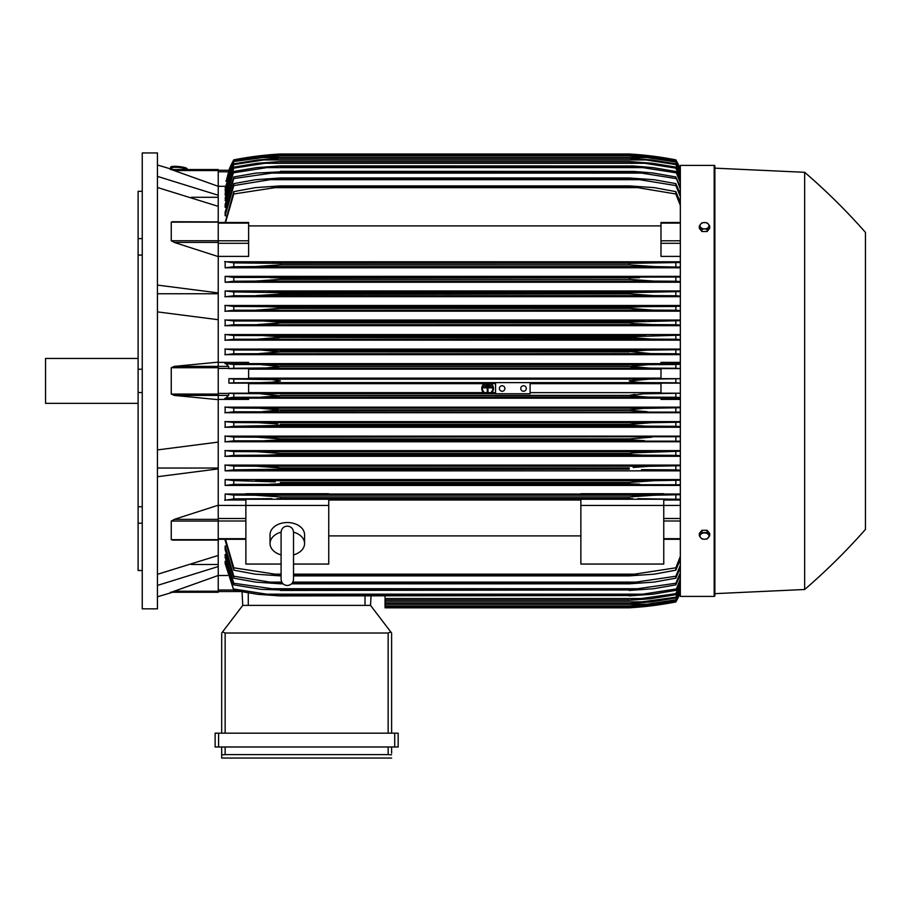 <?xml version="1.0" encoding="UTF-8"?>
<svg xmlns="http://www.w3.org/2000/svg" width="911" height="911" viewBox="0 0 911 911"><rect width="100%" height="100%" fill="white"/><g stroke="black" fill="none" stroke-linecap="round" stroke-linejoin="round"><path stroke-width="1.37" d="M281.089 554.89L281.089 554.89A17.263 12.207 0 0 1 270.043 543.548A17.263 12.207 0 0 1 281.089 532.149M281.089 532.331L281.089 532.32C281.453 528.539 283.526 526.467 287.307 526.102C291.087 526.467 293.16 528.539 293.524 532.32L293.524 579.294C293.16 583.063 291.087 585.135 287.307 585.511C283.526 585.135 281.453 583.063 281.089 579.294L281.089 532.32M293.524 554.89L293.524 554.89A17.263 12.207 0 0 0 304.57 543.548L304.57 534.757A17.263 12.207 0 0 0 287.307 522.538A17.263 12.207 0 0 0 270.043 534.757L270.043 543.548M293.524 532.149A17.263 12.207 0 0 1 304.57 543.548M293.524 564.057L328.746 564.057L328.746 499.251L245.868 499.251L245.868 505.446L328.746 505.446M281.089 564.057L245.868 564.057L245.868 505.446L218.23 505.423M328.746 500.014L580.865 500.014M580.865 535.896L328.746 535.896M580.865 505.446L663.755 505.446L663.755 564.057L580.865 564.057L580.865 499.251L663.755 499.251L663.755 505.446L680.335 505.423M218.23 505.218L218.23 519.372L174.263 519.372L218.23 505.218L218.23 468.903L157.444 476.715M218.23 539.893L218.23 519.372M174.263 539.893L171.245 539.676L171.245 521.046L174.661 519.27M157.444 574.317L218.23 555.448L218.23 540.075L172.35 540.075M191.412 564.501L218.23 564.501M218.23 575.479L218.23 592.264L171.245 592.264L218.23 575.479L218.23 566.551L157.444 585.42M170.346 592.264C173.341 592.264 173.341 592.264 170.346 592.264C173.341 592.264 173.341 592.264 170.346 592.264M172.578 592.264A690.732 690.732 0 0 1 157.444 596.751M218.23 592.264L171.245 592.264M157.444 468.049L218.23 468.049M157.444 449.92L218.23 442.097L218.23 399.667L174.263 395.408L171.245 394.076L171.245 367.725L174.263 366.393L218.23 362.134L218.23 319.704L157.444 311.881M157.444 380.9L157.444 608.844L142.253 608.844L142.253 152.957L157.444 152.957L157.444 380.9M170.346 169.537C173.341 169.537 173.341 169.537 170.346 169.537C173.341 169.537 173.341 169.537 170.346 169.537M218.23 169.537L171.245 169.537L218.23 169.537L218.23 170.562L174.263 170.562L171.245 169.537L218.23 186.322L218.23 195.25L157.444 176.381M157.444 165.05A690.732 690.732 0 0 1 172.578 169.537M138.108 191.31L142.253 191.31L138.108 191.31L138.108 238.602L142.253 238.602M142.253 255.069L138.108 255.069L138.108 238.602M142.253 392.55L138.108 392.55L138.108 369.251L142.253 369.251M142.253 523.199L138.108 523.199L138.108 506.732L142.253 506.732M138.108 523.199L138.108 570.491L142.253 570.491M138.108 392.55L138.108 506.732M138.108 255.069L138.108 369.251M138.108 358.456L45.55 358.456L45.55 403.345L138.108 403.345M157.444 293.752L218.23 293.752M157.444 285.086L218.23 292.898L218.23 256.595L174.263 242.428L218.23 242.428L218.23 240.755L171.245 240.755L171.245 222.136L174.263 221.908M218.23 240.755L218.23 206.353L157.444 187.484M191.412 197.3L218.23 197.3M218.23 170.562L218.23 186.322L225.256 186.299M225.142 540.314L233.774 570.161L233.774 567.804L280.394 574.978L280.394 575.889L255.239 574.158L233.774 570.161M225.142 549.652L225.142 546.076L225.142 549.652L233.774 578.189L233.774 576.219L269.918 582.095L281.761 582.095M225.142 557.316L225.142 554.446L225.142 557.316L233.774 584.862L233.774 583.245L280.394 589.941L261.07 589.337L233.774 584.862M225.142 563.522L225.142 561.244L225.142 563.522L233.774 590.339L225.712 561.244M385.046 595.908L385.046 607.808L629.216 607.808A345.371 345.371 0 0 0 675.848 601.932A69.077 69.077 0 0 0 680.335 592.571L675.848 601.932L649.144 606.077L629.216 607.808L644.703 606.567M645.899 606.077L649.144 606.077M218.23 591.535L239.98 591.535L218.23 591.535M242.759 605.394L242.053 591.911L242.759 605.394L370.538 605.394L390.773 631.927L388.154 633.02L225.142 633.02L222.523 631.927L242.759 605.394M391.605 633.02L391.605 733.173L391.605 633.02L390.773 631.927M218.583 733.173L215.121 733.173L215.121 746.986L398.164 746.986L398.164 733.173L218.583 733.173L218.583 746.986M221.692 758.043L221.692 746.986L221.692 758.043L391.605 758.043L221.692 758.043M391.605 753.203L391.605 746.986L391.605 753.203M221.749 754.82L225.803 754.593M387.494 754.593L391.548 754.82M225.142 746.986L225.142 754.593L388.154 754.593L388.154 746.986M215.121 733.173L215.121 746.986M221.692 633.02L221.692 733.173L221.692 633.02L222.523 631.927M370.538 605.394L371.039 595.908L370.538 605.394M218.23 575.501L227.613 575.501M218.23 566.551L218.23 555.448M218.23 468.903L218.23 442.097M218.23 362.134L218.23 366.393L174.263 366.393M218.23 399.667L218.23 366.393L228.513 366.393L229.025 368.613L248.623 368.613L248.623 378.657L228.9 378.657L233.774 379.033L233.774 382.779L228.9 383.144L248.623 383.144L248.623 393.188L229.025 393.188L233.774 393.541L233.774 397.287L648.131 397.128L629.216 395.625L280.394 395.625L261.389 397.128M229.025 393.188L228.513 395.408L225.962 398.016L248.623 398.016L248.623 399.405L218.23 399.405M234.378 397.253L224.88 398.266M233.774 393.541L259.555 393.677L279.814 395.875M629.216 395.625L643.303 393.837L680.335 393.21L660.987 393.188L660.987 383.144L680.335 383.144M280.394 395.408L629.216 395.408L634.978 394.406M530.1 397.128L495.561 397.128M680.335 397.617L675.848 397.287L675.848 393.541M675.848 397.287L648.131 397.128M259.555 393.677L495.561 393.677L259.555 393.677M530.1 382.631L530.1 393.746L495.561 393.746L495.561 382.631L649.144 382.631C639.932 382.631 633.293 382.051 629.216 380.9L649.144 379.17L680.335 378.703M520.773 388.496A2.767 2.767 0 0 1 523.54 385.74A2.767 2.767 0 0 1 526.296 388.496A2.767 2.767 0 0 1 523.54 391.263A2.767 2.767 0 0 1 520.773 388.496M499.365 388.496A2.767 2.767 0 0 1 502.12 385.74A2.767 2.767 0 0 1 504.888 388.496A2.767 2.767 0 0 1 502.12 391.263A2.767 2.767 0 0 1 499.365 388.496M233.774 379.033L271.968 379.602L280.394 380.9L272.047 382.199L260.478 382.631L495.561 382.631M260.478 382.631L233.774 382.779M228.9 378.657L228.9 383.144M680.335 383.098L675.848 382.779L675.848 379.033M675.848 382.779L649.144 382.631M260.478 379.17L649.144 379.17M248.623 383.668L484.276 383.668M485.734 383.668L489.503 383.668M490.961 383.668L495.561 383.668M530.1 383.668L660.987 383.668M660.987 392.641L530.1 392.641M495.561 392.641L491.781 392.641M490.733 392.641L484.504 392.641M483.456 392.641L248.623 392.641M248.623 369.16L660.987 369.16M660.987 378.133L248.623 378.133M261.4 364.673L280.394 366.393L629.216 366.393L648.131 364.673L675.848 364.514L675.848 368.26L680.335 368.591L660.987 368.613L660.987 378.657L680.335 378.657M218.23 362.396L248.623 362.396L248.623 363.785L225.962 363.785L228.513 366.393M261.491 364.673L648.131 364.673L233.774 364.514L233.774 368.26L229.025 368.613M224.88 363.535L234.378 364.559M271.717 367.645L280.394 366.393L266.388 367.964L233.774 368.26M280.394 366.176L629.216 366.176M259.555 368.124L650.067 368.124L629.216 366.393L634.978 367.395M675.848 368.26L650.067 368.124M218.23 319.704L218.23 292.898M174.661 242.531L171.245 240.755M172.065 221.737L218.23 221.908M218.23 242.428L218.23 256.595M218.23 256.39L248.623 256.39L248.623 222.512L218.23 222.512M218.23 206.353L218.23 195.25M229.037 170.266L218.23 170.266L229.037 170.266L226.167 181.255M228.889 170.266A69.077 69.077 0 0 1 233.774 159.869L228.9 170.266L233.774 160.473L225.962 181.255M233.774 160.234L259.555 156.191L280.394 154.471L261.389 156.191M273.642 156.191L261.48 156.191L233.774 160.473M635.98 156.191L648.131 156.191L629.216 154.471L280.394 154.471L629.364 154.46L650.067 156.191L675.848 160.234L680.335 169.594M680.335 169.89L675.848 160.222M675.848 160.473L648.131 156.191M233.774 159.869L233.774 159.869A345.371 345.371 0 0 1 280.394 153.993L260.478 155.724L233.774 159.869M260.478 155.724L263.723 155.724M645.899 155.724L636.823 154.517M280.394 153.993L629.216 153.993A345.371 345.371 0 0 1 675.848 159.869L647.197 155.508M639.955 154.779L641.822 154.95M644.703 155.234L646.628 155.439M680.335 169.23A69.077 69.077 0 0 0 675.848 159.869L680.335 169.241M260.751 155.69L261.776 155.576M262.937 155.451L264.543 155.28M266.729 155.052L272.184 154.563M273.243 154.483L277.354 154.187M171.997 167.954A6.912 1.196 6.1 0 1 171.997 167.931A6.912 1.196 6.1 0 1 178.92 167.476A6.912 1.196 6.1 0 1 185.73 169.378A6.912 1.196 6.1 0 1 185.73 169.4A6.912 1.196 6.1 0 1 185.73 169.423M170.619 167.783L170.687 167.112A8.29 1.435 6.1 0 1 170.687 167.112A8.29 1.435 6.1 0 1 179.011 166.554A8.29 1.435 6.1 0 1 187.176 168.842A8.29 1.435 6.1 0 1 187.176 168.865L187.108 169.537A8.29 1.435 -173.9 0 0 187.108 169.514A8.29 1.435 -173.9 0 0 178.932 167.237A8.29 1.435 -173.9 0 0 170.619 167.783A8.29 1.435 -173.9 0 0 170.619 167.818A8.29 1.435 -173.9 0 0 171.906 168.717M265.613 367.998L267.709 367.896M280.394 366.393L629.216 366.393M638.042 367.657L641.959 367.896M644.214 367.998L644.965 368.033M269.907 484.162L280.394 483.832L269.907 484.162M680.335 479.573L225.142 479.573L233.774 480.575L275.202 481.873M263.746 480.985L259.726 480.792M644.145 481.088L629.216 482.443L653.996 480.712L680.335 480.211M233.774 469.848L233.774 466.068L256.093 466.204L280.394 467.935L280.394 469.165L233.774 469.848L225.142 470.862L680.335 470.862M280.383 467.935L276.5 467.457M273.448 467.149L268.472 466.751M263.632 466.432L261.013 466.318M633.145 467.457L648.541 466.318L680.335 465.715M274.393 452.687L273.163 452.573M267.902 452.152L266.821 452.072M264.748 451.958L259.726 451.742M642.881 452.072L641.845 452.141M629.216 454.475L280.394 454.475L266.513 455.158L643.075 455.158L629.216 454.475L629.216 453.427L633.862 452.824L680.335 451.218M630.059 454.589L635.206 454.965M279.301 439.956L265.067 440.651M680.335 441.163L233.774 440.822L233.774 437.064L257.255 437.2L280.394 438.92L259.35 437.212M644.521 440.651L629.216 439.785L280.394 439.785L280.394 438.92L629.216 438.92L651.866 437.2M641.446 440.617L644.441 440.651M277.65 423.911L257.95 422.693L233.774 422.556L233.774 426.302L277.946 425.471M263.416 422.806L262.129 422.761M260.797 422.727L259.874 422.704M644.088 422.898L629.239 424.412L651.672 422.693L680.335 422.214M647.402 422.761L646.127 422.806M630.241 425.278L631.676 425.471M632.405 425.551L635.195 425.79M639.807 426.029L641.754 426.086M276.135 411.043L278.55 410.759M277.559 409.324L276.876 409.244M272.218 408.777L270.715 408.663M680.335 412.125L233.774 411.795L233.774 408.048L258.713 408.185L280.394 409.916L629.216 409.916L643.246 408.39L680.335 407.718M277.035 498.602L632.678 498.602M633.509 496.506L629.319 496.939M680.335 592.218L675.848 601.579L650.067 605.61L629.216 607.341L648.131 605.61L675.848 601.328L680.335 591.911M385.046 607.341L629.216 607.341L385.046 607.33M635.98 605.61L648.131 605.61M225.826 554.446L225.142 554.446L233.774 583.245M225.951 546.076L225.142 546.076L233.774 576.219M269.907 582.095L280.394 583.12L280.394 583.826L255.627 582.095L233.774 578.189M280.394 583.12L282.41 583.12M292.203 583.12L629.216 583.12L675.848 576.219L680.335 565.344M280.394 583.826L283.048 583.826M291.566 583.826L629.216 583.826L629.216 583.12M680.335 567.826L675.848 578.189L653.996 582.095L629.216 583.826M675.848 578.189L675.848 576.219M292.852 582.095L639.693 582.095M280.394 589.941L629.216 589.941L675.848 583.245L680.335 572.803M280.394 590.453L629.216 589.941M680.335 574.841L675.848 584.862L653.529 588.722L629.216 590.453M675.848 584.862L675.848 583.245M268.141 588.722L641.481 588.722M280.394 595.543L629.216 595.543L643.075 594.177L266.536 594.177L280.394 595.908L258.029 594.359L233.774 590.339M233.603 588.984L267.242 594.245M280.394 595.908L629.216 595.543M680.335 580.546L675.848 590.339L652.982 594.177L629.216 595.908M642.369 594.245L676.008 588.984M675.848 590.339L680.335 578.918M385.046 600.258L629.216 600.258L675.848 593.653L680.335 583.814M385.046 600.03L629.216 600.03M680.335 585.078L675.848 594.678L650.295 598.789L629.216 600.258M675.848 594.678L675.848 593.653M385.046 598.538L644.521 598.538M385.046 603.594L629.216 603.594L675.848 597.217L680.335 587.572M385.046 603.469L629.216 603.469M680.335 588.495L675.848 597.98L651.672 601.864L629.216 603.594M675.848 597.98L675.848 597.217M385.046 601.864L645.842 601.864M385.046 605.94L629.216 605.94L647.038 604.221L675.848 599.768L680.335 590.26M385.046 605.883L629.216 605.883M680.335 590.863L675.848 600.258L650.898 604.221L629.216 605.94M385.046 604.221L647.038 604.221M225.529 539.289L233.774 567.804M280.394 574.978L281.089 574.978M293.524 574.978L629.216 574.978L675.848 567.804L680.335 556.359M280.394 575.889L281.089 575.889M293.524 575.889L629.216 575.889L629.216 574.978M271.945 574.158L281.089 574.158L271.945 574.158M293.524 574.158L637.677 574.158L293.524 574.158M680.335 559.377L675.848 570.161L654.383 574.158L629.216 575.889M675.848 570.161L675.848 567.804M663.755 500.014L680.335 500.014M680.335 499.296L637.677 498.67M271.945 498.67L233.774 498.898L233.774 495.072L255.239 495.22L280.394 496.939L629.216 496.939L654.383 495.22L680.335 494.696M234.48 498.841L224.653 500.276M245.868 494.024L225.142 494.024L225.142 500.014L245.868 500.014M629.216 496.939L629.216 498.465L280.394 498.465L280.394 496.939M675.848 498.898L675.848 495.072M255.376 495.22L654.383 495.22L255.376 495.22M225.142 494.024L233.774 495.072M680.335 494.024L663.755 494.024M663.755 494.479L580.865 494.479L580.865 493.728L663.755 493.728L663.755 494.479M580.865 494.024L328.746 494.024M328.746 494.479L245.868 494.479L245.868 493.728L328.746 493.728L328.746 494.479M680.335 399.405L660.987 399.405L660.987 398.016L680.335 398.016M248.623 398.187L660.987 398.187M225.142 479.573L225.142 485.438L680.335 485.438M680.335 465.1L225.142 465.1L225.142 470.862M680.335 450.626L225.142 450.626L225.142 456.309L680.335 456.309M680.335 436.141L225.142 436.141L225.142 441.767L680.335 441.767M680.335 421.645L225.142 421.645L225.142 427.236L680.335 427.236M680.335 407.149L225.142 407.149L225.142 412.706L680.335 412.706M234.434 411.749L224.88 412.785M224.88 407.058L234.366 408.082M280.394 409.916L262.562 411.635M647.038 411.635L629.216 410.349L280.394 410.349M675.848 411.795L675.848 408.048M258.713 408.185L650.898 408.185M234.526 426.257L224.892 427.316M224.88 421.565L234.412 422.59M263.78 426.143L645.842 426.143L629.216 425.073L629.216 424.412L280.394 424.412L280.394 425.073L263.746 426.143M629.216 425.073L280.394 425.073M680.335 426.644L675.848 426.302L675.848 422.556M675.848 426.302L645.842 426.143M257.95 422.693L651.672 422.693M234.639 440.765L224.892 441.858M224.892 436.05L234.491 437.109M629.216 439.785L629.216 438.92M257.255 437.2L680.335 436.722M675.848 440.822L675.848 437.064M234.799 455.272L224.892 456.4M280.394 454.475L280.394 453.427L256.64 451.697L233.774 451.571L233.774 455.341M224.892 450.535L234.605 451.617M267.242 455.147L233.603 455.341M280.394 453.427L629.216 453.427M680.335 455.694L675.848 455.341L675.848 451.571M676.008 455.341L642.369 455.147M256.64 451.697L652.982 451.697M224.892 465.02L234.753 466.136M280.394 467.935L629.216 467.935L629.216 469.165L280.394 469.165M268.141 469.655L629.216 469.165M680.335 470.224L675.848 469.848L675.848 466.068M675.848 469.848L641.481 469.655M256.093 466.204L653.529 466.204M233.774 480.575L233.774 484.367L225.142 485.438M680.335 484.754L233.774 484.367M280.394 482.443L280.394 483.832L629.216 483.832L629.216 482.443L280.394 482.443M639.693 484.162L629.216 483.832M675.848 484.367L675.848 480.575M255.627 480.712L653.996 480.712M484.8 392.846L483.673 392.846A5.876 5.876 0 0 1 484.572 383.474L486.337 383.474A5.181 5.181 0 0 0 484.8 392.846M491.564 392.846L490.437 392.846A5.181 5.181 0 0 0 488.9 383.474L490.665 383.474A5.876 5.876 0 0 1 491.564 392.846M675.848 364.514L680.335 364.184M680.335 363.785L660.987 363.785L660.987 362.396L680.335 362.396M660.987 363.614L248.623 363.614M680.335 349.095L225.142 349.095L225.142 354.664L680.335 354.664M680.335 334.565L225.142 334.565L225.142 340.156L680.335 340.156M680.335 320.034L225.142 320.034L225.142 325.671L680.335 325.671M680.335 305.492L225.142 305.492L225.142 311.175L680.335 311.175M680.335 290.939L225.142 290.939L225.142 296.701L680.335 296.701M680.335 276.363L225.142 276.363L225.142 282.228L680.335 282.228M680.335 261.787L225.142 261.787L225.142 267.777L680.335 267.777M680.335 256.39L660.987 256.39L660.987 222.785M248.623 225.905L660.987 225.905M233.774 191.64L255.239 187.643L280.394 185.912L280.394 186.823L233.774 193.997L233.774 191.64L225.142 222.512M680.335 196.457L675.848 185.582L639.693 179.706L269.918 179.706L233.774 185.582L233.774 183.612L225.142 212.149L225.142 215.725L225.951 215.725M233.774 176.939L256.093 173.079L280.394 171.86L233.774 178.556L233.774 176.939L225.142 204.485L225.142 207.355L225.826 207.355M225.142 200.557L233.774 171.462L225.142 198.279L225.712 200.557M680.335 177.987L675.848 168.148L644.521 163.263L265.09 163.263L233.774 168.148L233.774 167.123L225.142 193.394L225.598 195.148M680.335 174.229L675.848 164.584L645.842 159.937L263.78 159.937L233.774 164.584L233.774 163.832L225.142 189.716L225.484 190.991M680.335 171.541L675.848 162.033L647.038 157.58L262.584 157.58L233.774 161.543L225.381 188.03M233.774 162.033L225.142 188.03M233.774 161.543L258.713 157.58L280.394 155.918L262.562 157.592M280.394 155.861L630.013 155.872L650.898 157.58L675.848 161.543L680.335 170.938M647.038 157.58L629.216 155.918L280.394 155.918M233.774 164.584L225.142 190.991M233.774 163.832L257.95 159.937L280.394 158.207L263.746 159.937M280.394 158.207L629.216 158.207L651.672 159.937L675.848 163.832L680.335 173.306M645.842 159.937L629.216 158.332L280.394 158.332M675.848 164.584L675.848 163.832M233.774 168.148L225.142 195.148M233.774 167.123L257.255 163.263L280.394 161.543L265.067 163.274M280.394 161.543L629.216 161.543L652.356 163.263L675.848 167.123L680.335 176.723M644.521 163.263L629.216 161.771L280.394 161.771M675.848 168.148L675.848 167.123M267.242 167.556L233.603 172.817M233.774 171.462L256.64 167.624L280.394 165.893L266.513 167.624L643.075 167.624L629.216 166.257L280.394 166.257M280.394 165.893L633.339 165.984L652.982 167.624L675.848 171.462L680.335 181.255M680.335 182.883L675.848 171.462M676.008 172.817L642.369 167.556M233.774 178.556L225.142 207.355M280.394 171.348L633.931 171.439L652.481 172.931L675.848 176.939L680.335 186.971M268.141 173.079L641.481 173.079L629.216 171.86L280.394 171.86M680.335 188.998L675.848 176.939M675.848 178.556L641.481 173.079M233.774 185.582L225.142 215.725M233.774 183.612L255.627 179.706L280.394 177.987L280.394 178.681L269.907 179.706M280.394 177.987L629.216 177.987L653.996 179.706L675.848 183.612L680.335 193.975M639.693 179.706L629.216 178.681L280.394 178.681M629.216 178.681L629.216 177.987M675.848 185.582L675.848 183.612M233.774 193.997L225.529 222.512M280.394 185.912L629.216 185.912L654.383 187.643L675.848 191.64L680.335 202.424M271.945 187.643L637.677 187.643L629.216 186.823L280.394 186.823M629.216 186.823L629.216 185.912M680.335 205.442L675.848 193.997L675.848 191.64M675.848 193.997L637.677 187.643M224.653 261.537L234.48 262.96M275.657 265.34L280.394 264.862L280.394 263.336L233.774 262.903L233.774 266.729L225.142 267.777M680.335 267.105L654.383 266.581L629.216 264.862L280.394 264.862L255.239 266.581L233.774 266.729M280.394 264.862L629.216 264.862L629.216 263.336L680.335 262.505M280.383 263.336L632.496 263.199M255.239 266.581L654.246 266.581L255.239 266.581M675.848 266.729L675.848 262.903M271.945 263.131L637.677 263.131L271.945 263.131M225.142 276.363L233.774 277.434L233.774 281.226L225.142 282.228M269.907 277.639L280.394 277.969L280.394 279.358L255.627 281.089L233.774 281.226M233.774 277.434L680.335 277.046M255.627 281.089L653.996 281.089L629.216 279.358L280.394 279.358L629.216 279.358L629.216 277.969L639.693 277.639L280.394 277.969M680.335 281.59L675.848 281.226L675.848 277.434M675.848 281.226L653.996 281.089M225.142 290.939L233.774 291.953L233.774 295.733L653.529 295.597L629.216 293.866L629.216 292.636L680.335 291.577M234.753 295.665L224.892 296.781M233.774 291.953L280.394 292.636L280.394 293.866L276.409 294.355L256.093 295.597M280.394 293.866L629.216 293.866L276.5 294.344M280.394 292.636L629.216 292.636M680.335 296.086L675.848 295.733L675.848 291.953M675.848 295.733L653.529 295.597M268.141 292.146L641.481 292.146L268.141 292.146M224.892 305.401L234.799 306.529M234.605 310.184L224.892 311.266M233.774 306.46L233.774 310.241L652.982 310.104L629.216 308.373L629.216 307.326L643.075 306.643L266.536 306.643L280.394 307.326L280.394 308.373L256.64 310.104M233.603 306.46L267.242 306.654M280.394 308.373L629.216 308.373L280.394 308.373M280.394 307.326L630.002 307.223M642.369 306.654L676.008 306.46M680.335 310.583L675.848 310.241L675.848 306.46L680.335 306.107M675.848 310.241L652.982 310.104M224.892 319.943L234.639 321.036M234.491 324.703L224.892 325.751M265.09 321.15L644.521 321.15L233.774 320.979L233.774 324.737L652.356 324.601L633.68 323.519L629.216 322.881L629.216 322.016L680.335 320.638M265.067 321.15L280.394 322.016L280.394 322.881L257.255 324.601M280.394 322.881L629.216 322.881L280.394 322.881L272.047 323.895M280.394 322.016L630.241 321.856M680.335 325.079L675.848 324.737L675.848 320.979M675.848 324.737L652.356 324.601M224.892 334.485L234.526 335.544M234.412 339.211L224.88 340.236M263.78 335.658L645.842 335.658L233.774 335.499L233.774 339.245L651.672 339.108L629.216 337.389L629.216 336.728L680.335 335.157M263.757 335.658L280.394 336.728L280.394 337.389L257.95 339.108M629.216 337.389L280.394 337.389L631.995 337.89M280.394 336.728L629.216 336.728M680.335 339.587L675.848 339.245L675.848 335.499M675.848 339.245L651.672 339.108M224.88 349.015L234.434 350.052M234.366 353.719L224.88 354.743M262.584 350.166L647.038 350.166L233.774 350.006L233.774 353.753L650.898 353.616L629.216 351.452L647.038 350.166L680.335 349.676M262.539 350.166L280.394 351.885L258.713 353.616M280.394 351.885L629.216 351.885L280.394 351.885M280.394 351.452L629.216 351.452M680.335 354.083L675.848 353.753L675.848 350.006M675.848 353.753L650.898 353.616M633.099 350.792L631.129 351.031M280.383 336.728L279.711 336.58M259.954 339.097L263.484 338.994M277.65 337.89L280.258 337.423M632.405 336.25L631.676 336.33M644.088 338.903L646.161 338.994M642.813 324.282L647.71 324.521M266.821 309.729L267.902 309.649M646.024 295.369L648.609 295.483M269.929 277.639L639.693 277.639M641.788 280.554L644.145 280.713M645.899 280.816L651.183 281.043M261.468 266.399L262.801 266.331M645.261 266.24L646.833 266.331M865.45 232.396A621.655 621.655 0 0 0 804.664 172.304L714.873 168.159L714.873 166.087A0.695 0.695 0 0 0 714.178 165.392L680.335 165.392L680.335 596.409L714.178 596.409A0.695 0.695 0 0 0 714.873 595.714L714.873 593.642L804.664 589.497A621.655 621.655 0 0 0 865.45 529.405L865.45 232.396L865.45 529.405M714.873 166.087L714.873 595.714M714.873 168.159L714.873 593.642M804.664 172.304L804.664 589.497M709.692 535.782L709.692 533.47L707.107 530.293L701.914 530.293L699.329 533.47L699.329 535.782L700.616 537.649A4.487 3.177 0 0 1 700.024 536.055A4.487 3.177 0 0 1 700.616 534.472A4.487 3.177 0 0 1 704.51 532.889A4.487 3.177 0 0 1 708.394 534.472A4.487 3.177 0 0 1 708.997 536.055A4.487 3.177 0 0 1 708.394 537.649A4.487 3.177 0 0 1 704.51 539.232L707.107 538.948L709.692 535.782L707.107 532.605L701.914 532.605L699.329 535.782M701.914 538.948L704.51 539.232A4.487 3.177 0 0 1 700.616 537.649L701.914 538.948M707.107 530.293L707.107 532.605M701.914 530.293L701.914 532.605M701.914 231.508L701.914 229.196L704.51 228.912A4.487 3.177 180 0 1 700.616 227.329A4.487 3.177 180 0 1 700.024 225.746A4.487 3.177 180 0 1 700.616 224.152L699.329 226.03L699.329 228.331L701.914 231.508L707.107 231.508L709.692 228.331L709.692 226.03L708.394 224.152A4.487 3.177 180 0 1 708.997 225.746A4.487 3.177 180 0 1 708.394 227.329A4.487 3.177 180 0 1 704.51 228.912L707.107 229.196L709.692 226.03M707.107 231.508L707.107 229.196M704.51 222.569A4.487 3.177 180 0 1 708.394 224.152L707.107 222.853L704.51 222.569L701.914 222.853L700.616 224.152A4.487 3.177 180 0 1 704.51 222.569M699.329 226.03L701.914 229.196M489.002 384.078L489.002 384.772L486.235 384.772L486.235 384.078L489.002 384.078M483.479 387.118L491.758 387.118L491.758 387.813L487.966 387.813L487.966 392.299L487.271 392.299L487.271 387.813L483.479 387.813L483.479 387.118M490.38 385.592L490.38 386.287L484.857 386.287L484.857 385.592L490.38 385.592M218.23 518.507L245.868 518.507M218.23 521.001L245.868 521.001M218.23 538.686L245.868 538.686M218.23 521.046L171.245 521.046M218.23 539.676L171.245 539.676M218.23 591.239L174.263 591.239M218.23 590.009L233.592 590.009M394.714 733.173L394.714 746.986M225.142 633.02L225.142 733.173M388.154 633.02L388.154 733.173M365.015 605.394L365.015 595.908M248.282 605.394L248.282 592.959M218.23 367.725L171.245 367.725M218.23 394.076L171.245 394.076M228.513 395.408L174.263 395.408M218.23 368.397L229.037 368.397M218.23 393.404L229.037 393.404M218.23 222.136L171.245 222.136M218.23 223.115L248.623 223.115M218.23 240.8L248.623 240.8M218.23 243.294L248.623 243.294M218.23 171.803L228.513 171.803M680.335 538.686L663.755 538.686M680.335 521.001L663.755 521.001M680.335 518.507L663.755 518.507M680.335 243.294L660.987 243.294M680.335 240.8L660.987 240.8M680.335 223.115L660.987 223.115M714.178 165.392L714.178 596.409M281.089 572.415L281.089 579.294M293.524 572.415L293.524 579.294M218.23 539.289L245.868 539.289M171.997 167.931L171.849 169.309M680.335 539.289L663.755 539.289M680.335 222.512L660.987 222.512"/></g></svg>
